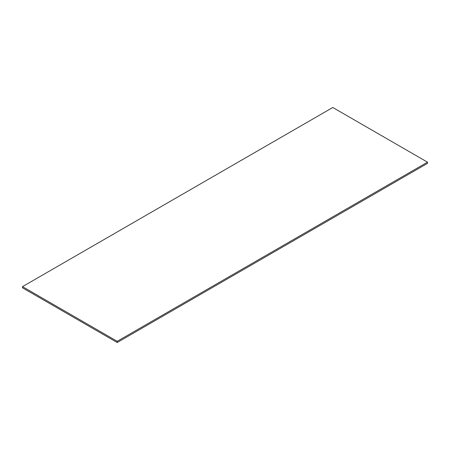 <?xml version="1.0" encoding="UTF-8"?>
<svg xmlns="http://www.w3.org/2000/svg" width="450" height="450" viewBox="0 0 450 450"><rect width="100%" height="100%" fill="white"/><g stroke="black" fill="none" stroke-linecap="round" stroke-linejoin="round"><path stroke-width="0.67" d="M22.5 287.826L22.5 286.639L117.208 341.319L117.208 342.506L22.5 287.826M117.208 341.319L427.5 162.174L427.5 163.361L117.208 342.506M427.5 162.174L332.792 107.494L22.5 286.639"/></g></svg>
